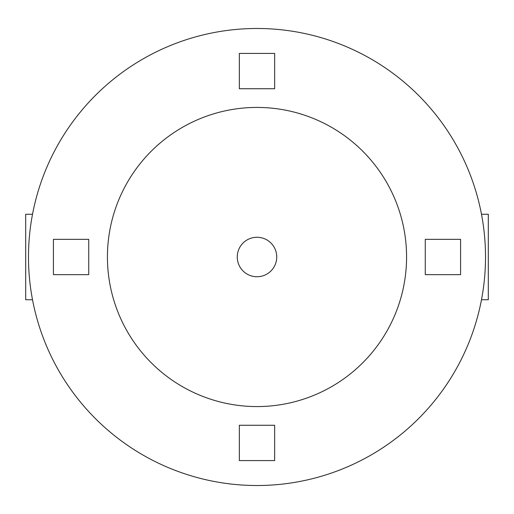 <?xml version="1.0" encoding="UTF-8"?>
<svg xmlns="http://www.w3.org/2000/svg" width="514" height="514" viewBox="0 0 514 514"><rect width="100%" height="100%" fill="white"/><g stroke="black" fill="none" stroke-linecap="round" stroke-linejoin="round"><path stroke-width="0.77" d="M481.489 299.733L488.3 299.733L488.3 214.267L481.489 214.267M32.511 299.733L25.7 299.733L25.7 214.267L32.511 214.267M276.738 257A19.738 19.738 0 0 1 257 276.738A19.738 19.738 0 0 1 237.262 257A19.738 19.738 0 0 1 257 237.262A19.738 19.738 0 0 1 276.738 257M406.574 257A149.574 149.574 0 0 0 257 107.426A149.574 149.574 0 0 0 107.426 257A149.574 149.574 0 0 0 257 406.574A149.574 149.574 0 0 0 406.574 257M485.518 257A228.518 228.518 0 0 1 257 485.518A228.518 228.518 0 0 1 28.482 257A228.518 228.518 0 0 1 257 28.482A228.518 228.518 0 0 1 485.518 257M88.729 274.656L88.729 239.344L53.411 239.344L53.411 274.656L88.729 274.656M239.344 88.729L274.656 88.729L274.656 53.411L239.344 53.411L239.344 88.729M425.271 239.344L425.271 274.656L460.589 274.656L460.589 239.344L425.271 239.344M274.656 425.271L239.344 425.271L239.344 460.589L274.656 460.589L274.656 425.271"/></g></svg>
